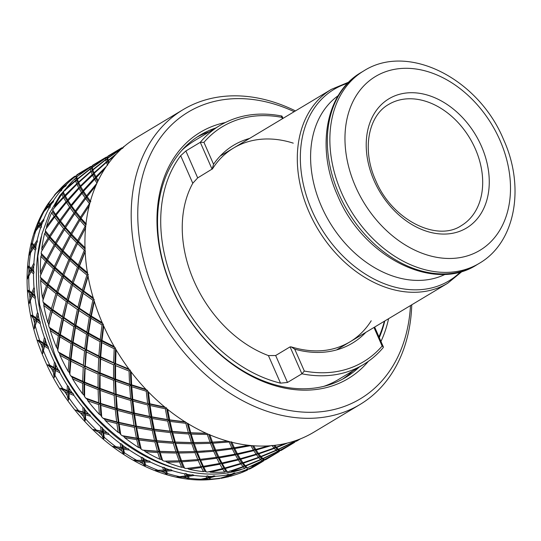 <?xml version="1.0" encoding="UTF-8"?>
<svg xmlns="http://www.w3.org/2000/svg" width="541" height="541" viewBox="0 0 541 541"><rect width="100%" height="100%" fill="white"/><g stroke="black" fill="none" stroke-linecap="round" stroke-linejoin="round"><path stroke-width="0.81" d="M411.769 304.793A171.923 127.054 -121 0 1 359.968 404.519L313.706 432.273A171.923 127.054 -121 0 1 102.878 324.208A171.923 127.054 -121 0 1 136.832 137.4L183.095 109.654A171.923 127.054 -121 0 1 295.467 110.905M359.968 404.519A171.923 127.054 -121 0 1 149.147 296.454A171.923 127.054 -121 0 1 183.095 109.654M410.484 305.564A167.216 123.571 -121 0 1 304.745 412.188A167.216 123.571 -121 0 1 155.22 293.743A167.216 123.571 -121 0 1 161.847 135.805A167.216 123.571 -121 0 1 294.189 111.676M388.587 318.696A143.663 106.164 -121 0 1 380.965 341.445M368.387 361.307A143.663 106.164 -121 0 1 171.984 288.353A143.663 106.164 -121 0 1 225.191 122.57M384.773 320.982A141.309 104.427 -121 0 1 379.288 337.631M359.183 367.089A141.309 104.427 -121 0 1 345.577 377.449A141.309 104.427 -121 0 1 172.302 288.63A141.309 104.427 -121 0 1 200.204 135.094A141.309 104.427 -121 0 1 215.751 127.967M352.928 370.849A141.309 104.427 -121 0 1 342.406 379.255M86.56 334.23L84.761 348.789L73.089 342.311L75.449 327.575L86.56 334.23L87.98 333.493L85.945 350.162L84.538 350.94L83.375 365.222L84.626 366.507L83.246 367.332L82.658 381.283L70.763 375.88L72.027 377.145L72.555 378.862L82.611 383.339L82.557 393.848L83.909 394.964L84.612 396.641L84.585 384.178L98.104 389.594L99.429 388.702L98.063 387.606L84.619 382.135L83.97 382.48L82.658 381.283M103.459 324.208L102.039 324.945L100.241 339.505L88.568 333.026L90.929 318.291L90.76 316.586L89.319 317.283L86.878 332.046L87.98 333.493L88.568 333.026M71.081 343.515L69.282 358.074L58.502 352.103A170.746 126.181 -121 0 1 58.137 351.278A170.746 126.181 -121 0 1 57.779 350.453L59.97 336.854L71.081 343.515L72.508 342.778L59.808 335.156L60.376 334.649L63.419 319.758L63.365 318.081L59.808 335.156L57.515 348.735L57.779 350.453M42.732 353.625L44.49 346.139L48.494 348.6L48.291 346.896L44.328 344.441L44.896 343.934L45.505 340.702L45.376 339.011L44.382 337.476L43.3 342.926L44.328 344.441L42.732 353.625L42.374 347.978A170.746 126.181 -121 0 1 40.839 343.833L42.888 345.138L42.374 347.978M43.3 342.926L39.709 340.607L37.775 340.235L40.839 343.833M34.313 328.793L36.7 321.131L40.196 323.66L40.23 322.01L36.768 319.494L38.228 315.64L38.337 314.017L37.525 312.38L35.929 317.871L36.768 319.494L34.313 328.793L34.523 322.977A170.746 126.181 -121 0 1 33.528 318.777L35.307 320.103L34.523 322.977M35.929 317.871L32.818 315.511L31.094 315.214L33.528 318.777M29.14 303.758L32.203 296.042L35.158 298.544L35.429 296.989L32.501 294.507L34.604 289.077L34.002 287.379L31.865 292.809L32.501 294.507L29.14 303.758L29.958 297.881A170.746 126.181 -121 0 1 29.525 293.722L31.026 295.028L29.958 297.881M31.865 292.809L29.261 290.51L27.74 290.321L29.525 293.722M27.341 279.122L31.108 271.487L33.515 273.861L34.009 272.441L31.635 270.087L34.279 264.806L33.9 263.088L31.216 268.37L31.635 270.087L27.341 279.122L28.801 273.306A170.746 126.181 -121 0 1 28.944 269.296L30.147 270.527L28.801 273.306M31.216 268.37L29.119 266.206L27.801 266.165L28.944 269.296M28.964 255.501L33.441 248.069L35.307 250.219L36.017 248.968L34.178 246.845L37.37 241.807L37.214 240.109L33.995 245.141L34.178 246.845L28.964 255.501L31.074 249.861A170.746 126.181 -121 0 1 31.784 246.101L32.703 247.203L31.074 249.861M33.995 245.141L32.399 243.213L31.263 243.342L31.784 246.101M33.968 233.482L39.148 226.361L40.48 228.207L41.387 227.152L40.081 225.347L43.794 220.633L43.875 219.004L40.129 223.704L40.081 225.347L38.627 225.631L36.714 228.126L33.968 233.482M40.129 223.704L39.02 222.081L38.053 222.405L37.978 224.698L38.627 225.631M42.232 213.594L48.088 206.912L48.92 208.359L50.002 207.534L49.19 206.121L53.397 201.82L53.715 200.292L49.474 204.579L49.19 206.121L47.77 206.337L45.6 208.623L42.232 213.594M49.474 204.579L48.825 203.342L47.73 204.255C21.113 244.018 20.375 305.476 44.653 359.846C74.969 431.326 146.881 484.574 209.353 479.664L219.687 478.555M48.19 203.558L55.791 193.854A170.746 126.181 -121 0 0 48.825 203.342L47.993 203.883L47.378 205.621L47.77 206.337M55.791 193.854L60.037 190.189L60.409 191.169L61.64 190.594L61.289 189.648L61.911 188.606L65.941 185.827L66.482 184.44L61.796 188.241L61.289 189.648L59.909 189.81L57.495 191.845L54.35 195.247M61.796 188.241L61.566 187.457L59.753 189.343L59.909 189.81M55.081 194.334L59.753 189.343A170.746 126.181 -121 0 0 57.495 191.845M61.566 187.457L70.08 179.781L74.705 176.603L74.665 177.063L76.017 176.745L76.748 175.237L79.743 173.269L81.123 173.039L81.874 171.828L76.788 175.088L76.071 176.332L74.739 176.44L70.08 179.781A170.746 126.181 -121 0 0 61.566 187.457M74.705 176.603L76.071 176.332L76.301 175.818L74.739 176.44M71.263 178.821L74.8 176.251A170.746 126.181 -121 0 0 72.115 178.205M78.195 173.986L76.937 174.797A170.746 126.181 -121 0 1 80.291 172.694L85.052 169.833A170.746 126.181 -121 0 1 88.501 167.866M55.561 363.444L54.986 368.732L55.385 370.45L59.862 372.742L59.429 371.018L58.225 369.672L55.595 368.306L55.919 365.161L55.561 363.444L54.398 362.044A170.746 126.181 -121 0 1 51.334 355.363A170.746 126.181 -121 0 1 48.494 348.6M54.398 362.044L53.809 367.359L49.765 365.168L47.622 364.762L51.287 368.286L53.586 369.51L53.322 372.269L54.188 377.632L54.959 375.339L55.385 370.45M45.471 344.292A156.849 115.909 -121 0 1 45.052 343.089M55.595 368.306L54.986 368.732L53.809 367.359M59.429 371.018L54.986 368.732L54.188 377.632M53.586 369.51L54.986 368.732L47.622 364.762M45.376 339.011L44.328 344.441L42.888 345.138M48.291 346.896L47.243 345.395L44.896 343.934M44.49 346.139L44.328 344.441L37.775 340.235M38.337 314.017L36.768 319.494L35.307 320.103M40.23 322.01L39.351 320.4L37.309 318.899M39.351 320.4A170.746 126.181 -121 0 1 38.228 315.64M36.7 321.131L36.768 319.494L31.094 315.214M44.382 337.476A170.746 126.181 -121 0 1 40.196 323.66M34.604 289.077L32.501 294.507L31.026 295.028M35.429 296.989L34.752 295.305L33.028 293.824M34.752 295.305A170.746 126.181 -121 0 1 34.266 290.591M32.203 296.042L32.501 294.507L27.74 290.321M37.525 312.38A170.746 126.181 -121 0 1 35.158 298.544M34.279 264.806L31.635 270.087L30.147 270.527M34.009 272.441L33.556 270.723L32.156 269.323M33.556 270.723A170.746 126.181 -121 0 1 33.718 266.179M31.108 271.487L31.635 270.087L27.801 266.165M34.002 287.379A170.746 126.181 -121 0 1 33.515 273.861M35.307 245.046L34.178 246.845L32.703 247.203M34.604 246.169L35.787 247.257A170.746 126.181 -121 0 1 36.592 242.997M36.017 248.968L35.787 247.257M33.441 248.069L34.178 246.845L31.263 243.342M33.9 263.088A170.746 126.181 -121 0 1 35.307 250.219M41.387 227.152L41.4 225.496L40.636 224.427M41.4 225.496A170.746 126.181 -121 0 1 42.827 221.614M39.148 226.361L40.081 225.347L38.053 222.405M37.214 240.109A170.746 126.181 -121 0 1 40.48 228.207M50.002 207.534L50.245 205.972L49.779 205.134M50.245 205.972A170.746 126.181 -121 0 1 52.267 202.571M48.088 206.912L49.19 206.121L47.993 203.883M43.875 219.004A170.746 126.181 -121 0 1 48.92 208.359M61.64 190.594L61.911 188.606M62.107 189.161A170.746 126.181 -121 0 1 64.67 186.32M60.037 190.189L61.289 189.648L60.849 188.227M53.715 200.292A170.746 126.181 -121 0 1 60.409 191.169M76.017 176.745L76.748 175.237M76.7 175.48A170.746 126.181 -121 0 1 79.743 173.269M66.482 184.44A170.746 126.181 -121 0 1 74.665 177.063M91.145 166.479A170.746 126.181 -121 0 1 91.348 166.385L91.882 166.364M81.874 171.828A170.746 126.181 -121 0 1 85.052 169.833M264.65 459.478L264.042 460.391M263.92 460.648L263.893 460.689A170.746 126.181 -121 0 1 260.715 462.683A170.746 126.181 -121 0 1 254.426 466.139L252.992 466.186L252.106 467.255L248.928 468.912L247.21 468.743L246.263 469.744L246.737 470.028L247.656 468.993L248.928 468.912M247.21 468.743L249.462 469.094L254.426 466.139M252.106 467.255A170.746 126.181 -121 0 1 248.664 468.777M249.097 468.986L247.656 468.993L247.237 470.19L242.787 472.144L246.919 470.115M249.475 469.101L249.462 469.094A170.746 126.181 -121 0 0 255.954 465.544L249.475 469.101M244.106 471.549A170.746 126.181 -121 0 0 247.142 470.203L248.305 469.196M241.374 472.678L242.787 472.144M246.737 470.028L240.393 473.091L230.615 476.249L230.135 475.37L235.741 473.125L234.253 472.908L229.851 475.045L227.944 474.241L226.821 475.012L227.558 475.911L228.647 475.106L229.851 475.045M227.944 474.241L229.769 476.337L230.757 476.039A170.746 126.181 -121 0 0 241.705 472.516M233.191 473.754A170.746 126.181 -121 0 1 229.431 474.552M230.135 475.37L228.647 475.106L227.849 476.249L228.829 476.716L221.107 478.325L227.849 476.249M246.263 469.744A170.746 126.181 -121 0 1 235.741 473.125M224.894 477.365A170.746 126.181 -121 0 0 228.207 476.662L229.769 476.337M227.558 475.911L219.044 478.609M207.318 475.857L206.06 476.378L206.966 477.906L209.34 477.297L208.806 476.425L207.318 475.857L209.671 479.637L210.517 479.123L209.705 477.872L215.507 476.256L214.013 475.769L209.34 477.297M212.796 476.371A170.746 126.181 -121 0 1 208.806 476.425M209.705 477.872L208.204 477.345L207.331 478.501L207.798 479.238L209.671 479.637M226.821 475.012A170.746 126.181 -121 0 1 215.507 476.256M206.966 477.906L198.297 479.786L204.282 479.279L207.331 478.501M185.847 473.544L184.474 473.801L185.482 475.952L187.896 475.6L187.301 474.356L185.847 473.544L188.498 479.008L189.222 478.271L188.302 476.432L194.226 475.444L192.752 474.707L187.896 475.6M191.413 475.045A170.746 126.181 -121 0 1 187.301 474.356M188.302 476.432L186.834 475.654L185.888 476.804L186.408 477.865L188.498 479.008M206.06 476.378A170.746 126.181 -121 0 1 194.226 475.444M185.482 475.952L176.765 477.034L182.784 477.257L185.888 476.804M164.051 467.356L162.604 467.343L163.619 470.109L166.046 470.001L165.438 468.391L164.051 467.356L166.777 474.477L167.412 473.497L166.459 471.083L172.417 470.711L171.003 469.737L165.059 470.075L164.038 471.204L164.572 472.591L166.777 474.477M171.003 469.737L166.046 470.001M169.576 469.818A170.746 126.181 -121 0 1 165.438 468.391M166.459 471.083L165.059 470.075L154.969 470.42L160.92 471.339L164.038 471.204M184.474 473.801A170.746 126.181 -121 0 1 172.417 470.711M163.619 470.109L154.969 470.42M142.479 457.443L140.991 457.165L141.931 460.506L144.325 460.634L143.757 458.687L142.479 457.443L145.042 466.146L145.617 464.915L144.718 461.96L150.621 462.176L149.302 460.993L143.412 460.743L142.317 461.845L142.824 463.536L145.042 466.146M149.302 460.993L144.325 460.634M147.821 460.804A170.746 126.181 -121 0 1 143.757 458.687M144.718 461.96L143.412 460.743L133.458 460.114L139.233 461.669L142.317 461.845M162.604 467.343A170.746 126.181 -121 0 1 150.621 462.176M141.931 460.506L133.458 460.114M121.651 444.06L120.156 443.519L120.941 447.393L123.274 447.745L122.8 445.473L121.651 444.06L123.835 454.217L124.383 452.749L123.605 449.28L129.373 450.051L128.183 448.685L122.435 447.894L121.265 448.949L121.691 450.923L123.835 454.217M128.183 448.685L123.274 447.745M126.682 448.225A170.746 126.181 -121 0 1 122.8 445.473M123.605 449.28L122.435 447.894L112.744 446.359L118.263 448.496L121.265 448.949M140.991 457.165A170.746 126.181 -121 0 1 129.373 450.051M120.941 447.393L112.744 446.359M102.087 427.525L100.626 426.734L101.167 431.089L102.634 431.84L103.405 431.63L103.067 429.074L102.087 427.525L103.662 438.994L104.217 437.297L103.642 433.368L109.201 434.626L108.159 433.118L102.634 431.84L101.397 432.834L101.708 435.065L103.662 438.994M108.159 433.118L103.405 431.63M106.685 432.401A170.746 126.181 -121 0 1 103.067 429.074M103.642 433.368L102.634 431.84L93.356 429.5L98.516 432.131L101.397 432.834M120.156 443.519A170.746 126.181 -121 0 1 109.201 434.626M101.167 431.089L93.356 429.5M84.268 408.252L82.874 407.231L83.098 411.985L84.504 412.972L85.214 412.702L85.059 409.902L84.268 408.252L85.038 420.844L85.634 418.93L85.329 414.609L90.59 416.293L89.738 414.67L84.504 412.972L83.206 413.906L83.361 416.354L85.038 420.844M89.738 414.67L85.214 412.702M88.311 413.723A170.746 126.181 -121 0 1 85.059 409.902M85.329 414.609L84.504 412.972L75.754 409.95L80.487 412.986L83.206 413.906M100.626 426.734A170.746 126.181 -121 0 1 90.59 416.293M83.098 411.985L75.754 409.95M69.113 393.463L74.009 395.491L73.36 393.801L68.491 391.765L68.409 400.225L69.072 398.108L69.113 393.463L68.491 391.765L67.138 392.617L67.098 395.248L68.409 400.225M82.874 407.231A170.746 126.181 -121 0 1 74.009 395.491M68.633 386.714L68.491 391.765L69.147 391.413L69.214 388.424L68.633 386.714L67.334 385.49L67.179 390.568L68.491 391.765L60.382 388.195L64.616 391.528L67.138 392.617M67.179 390.568L62.736 388.6L60.382 388.195M67.334 385.49A170.746 126.181 -121 0 1 59.862 372.742M73.36 393.801L72.027 392.638L69.147 391.413M72.027 392.638A170.746 126.181 -121 0 1 69.214 388.424M47.243 345.395A170.746 126.181 -121 0 1 45.505 340.702M58.225 369.672A170.746 126.181 -121 0 1 55.919 365.161M185.38 422.088L168.866 420.039L167.696 421.094L170.009 431.157L171.504 431.529L170.374 432.604L172.883 441.936L174.371 442.18L173.269 443.275L175.94 451.836L177.407 451.938L158.892 451.465L159.805 451.356L157.269 442.119L156.031 440.814L161.319 459.363L162.665 460.499L160.19 452.675L176.346 453.054L179.098 460.824L164.139 461.135A170.746 126.181 -121 0 1 162.665 460.499M179.098 460.824L181.519 460.716L178.76 453.054L177.407 451.938L178.354 451.85L175.669 443.39L174.371 442.18L175.277 442.071L172.741 432.834L171.504 431.529L177.407 451.938L176.346 453.054M116.646 421.804L118.114 422.555L118.885 422.345L117.471 410.389L116.552 408.8L115.287 409.767L116.646 421.804L102.959 418.173L104.406 419.018L105.346 420.594L116.876 423.549L118.195 432.428A170.746 126.181 -121 0 1 105.346 420.594M119.121 424.083L134.371 427.343L136.413 438.109L122.104 435.654A170.746 126.181 -121 0 1 120.751 434.558L119.121 424.083L118.114 422.555L104.406 419.018M136.413 438.109L138.753 438.46L136.67 427.775L135.575 426.315L136.379 426.139L134.601 414.798L133.593 413.27L132.356 414.264L134.087 425.686L135.575 426.315L118.114 422.555L116.876 423.549M118.195 432.428L119.676 433.077L120.751 434.558M186.449 422.751L185.847 423.319L188.363 432.658L189.85 432.895L188.748 433.99L191.419 442.552L192.887 442.653L191.825 443.769L194.577 451.539L196.011 451.505L194.99 452.634L197.783 459.58L199.183 459.417L198.202 460.553L200.961 466.673L203.375 466.315L200.623 460.31L199.183 459.417L200.204 459.35L197.418 452.513L196.011 451.505L196.998 451.431L194.239 443.769L192.887 442.653L193.834 442.565L191.149 434.105L189.85 432.895L171.504 431.529L172.376 431.4L170.036 421.432L168.866 420.039L151.054 417.03L149.85 418.058L151.893 428.824L153.387 429.324L154.226 429.175L152.143 418.497L151.054 417.03L133.593 413.27L116.552 408.8L119.676 433.077M134.087 425.686L118.885 422.345M136.67 427.775L152.217 430.379L154.537 440.442L156.031 440.814L156.904 440.685L154.557 430.717L153.387 429.324L135.575 426.315L134.371 427.343M130.76 400.482L132.031 399.515L115.463 394.403L116.288 396.039L130.76 400.482L132.119 412.519L133.593 413.27L137.914 438.609L123.591 436.256L124.701 437.703L136.745 439.664L138.516 447.495A170.746 126.181 -121 0 1 124.701 437.703M122.104 435.654L123.591 436.256M165.248 407.501L149.073 403.985L150.08 405.513L165.323 408.773L167.372 419.539L168.866 420.039L171.504 431.529L153.387 429.324L156.031 440.814L154.895 441.889L157.404 451.221L142.662 450.092A170.746 126.181 -121 0 1 141.235 449.213L139.078 439.995L137.914 438.609L136.745 439.664M138.516 447.495L140.011 447.894L141.235 449.213M187.233 423.238L192.887 442.653L174.371 442.18L156.031 440.814L137.914 438.609L140.011 447.894M157.404 451.221L158.892 451.465L157.796 452.56L159.852 459.235L161.319 459.363M160.19 452.675L158.892 451.465L144.156 450.437L145.407 451.721L157.796 452.56M159.852 459.235A170.746 126.181 -121 0 1 145.407 451.721M142.662 450.092L144.156 450.437M139.078 439.995L154.895 441.889M154.537 440.442L138.753 438.46M151.893 428.824L136.379 426.139M165.039 407.123L149.843 403.775L149.073 403.985L132.768 399.278L131.767 386.754L130.942 385.118L132.031 399.515L132.951 401.104L147.828 404.986L149.566 416.401L151.054 417.03L153.387 429.324L152.217 430.379M170.009 431.157L154.226 429.175M154.557 430.717L170.374 432.604M172.883 441.936L156.904 440.685M157.269 442.119L173.269 443.275M175.94 451.836L159.805 451.356M191.149 434.105L207.298 434.484L210.057 442.254L211.49 442.22L214.662 450.132L213.675 451.275L216.434 457.388L218.855 457.03L216.096 451.025L214.662 450.132L215.683 450.071L212.89 443.228L211.49 442.22L192.887 442.653L196.011 451.505L177.407 451.938L180.538 460.79L165.6 461.209L166.966 462.305L179.511 461.919L181.675 467.35A170.746 126.181 -121 0 1 166.966 462.305M164.139 461.135L165.6 461.209M200.961 466.673L185.996 468.506A170.746 126.181 -121 0 1 184.515 468.127L181.938 461.798L180.538 460.79L179.511 461.919M181.675 467.35L183.081 467.214L184.515 468.127M189.161 460.276L180.538 460.79L183.081 467.214M204.626 450.991L196.011 451.505L204.762 471.245L206.243 471.921L203.781 467.147L219.916 464.212L222.446 468.621L223.683 468.06L222.811 469.216L224.637 472.016A170.746 126.181 -121 0 1 210.476 472.205L222.811 469.216M208.718 434.437L211.49 442.22L210.469 443.35L213.262 450.301L214.662 450.132L217.793 457.084L216.84 458.234L219.524 463.495L220.823 463.062L219.916 464.212M225.178 468.587L223.683 468.06L224.819 468.012L222.31 463.711L220.823 463.062L221.925 463.008L219.254 457.862L217.793 457.084L225.82 471.353L227.315 471.779L225.178 468.587L240.961 463.941L243.037 466.633L244.126 465.821L245.33 465.76L243.294 463.184L241.793 462.785L240.961 463.941M222.446 468.621L207.697 472.036A170.746 126.181 -121 0 1 206.243 471.921M208.988 471.576L210.476 472.205M224.637 472.016L225.82 471.353M212.89 443.228L229.154 441.99L231.913 448.104L233.266 447.799L236.302 453.777L237.398 453.73L234.733 448.577L233.266 447.799L232.319 448.949L235.004 454.21L236.302 453.777L239.163 458.775L240.299 458.727L237.79 454.433L236.302 453.777L235.396 454.934L237.925 459.336L239.163 458.775L241.793 462.785L242.97 462.731L240.657 459.302L239.163 458.775L238.29 459.931L240.63 463.475L241.793 462.785L245.749 467.552L247.223 467.708L245.614 466.085L260.816 459.735L262.216 460.743L263.136 459.708L262.399 460.831L263.203 461.04A170.746 126.181 -121 0 1 250.97 466.443L262.399 460.831M234.733 448.577L250.868 445.649L253.404 450.051L254.642 449.49L253.77 450.646L256.103 454.19L258.442 453.453L256.136 450.017L254.642 449.49L257.273 453.5L259.606 456.536L260.809 456.476L258.767 453.899L257.273 453.5L256.434 454.656L258.51 457.348L259.606 456.536L258.801 457.686L260.573 459.525L261.58 458.599L260.816 459.735M279.129 451.64L266.625 459.133A170.746 126.181 -121 0 1 265.462 459.803L263.136 459.708L264.407 459.627L263.054 458.727L261.58 458.599L262.818 458.531L261.093 456.8L259.606 456.536L261.58 458.599L264.042 459.918L263.203 461.04M262.216 460.743L248.515 467.289A170.746 126.181 -121 0 1 247.223 467.708M250.456 466.41L250.97 466.443M264.576 459.701L278.987 451.708L279.697 450.592L278.872 451.735L264.407 459.627M281.104 450.457L281.8 450.038L281.07 450.457M294.608 442.355L280.995 450.504L278.608 450.423L277.871 451.546L278.872 451.735M271.913 445.371L273.989 448.063L275.085 447.251L277.06 449.314L278.297 449.246L276.573 447.515L275.085 447.251L274.28 448.401L276.052 450.24L277.06 449.314L278.608 450.423L279.886 450.342L278.527 449.443L277.06 449.314L276.289 450.45L277.695 451.458L278.608 450.423L279.697 450.592M280.995 450.504L279.487 450.639M280.055 450.416L294.466 442.423L295.17 441.314L294.088 441.138L293.35 442.261L294.351 442.45L295.17 441.314M104.474 158.188L92.268 165.803L91.551 167.047L92.227 165.952L105.475 157.587L107.578 157.025L106.205 157.167M119.946 148.903L107.747 156.525L107.023 157.762L105.698 157.871L92.2 167.318L91.585 168.643L90.225 168.778L77.268 178.956L76.768 180.363L76.186 178.347L74.888 178.78L75.382 180.525L65.779 188.87A170.746 126.181 -121 0 1 74.888 178.78M64.947 195.294L64.67 196.843L76.923 184.251L78.107 183.588L76.7 183.771L64.947 195.294L63.344 192.102A170.746 126.181 -121 0 1 64.169 190.98L75.517 180.904L76.768 180.363L77.39 179.321L90.273 169.049L91.585 168.643L92.234 167.575L105.664 158.033L107.023 157.762L107.706 156.667L121.617 147.903L123.057 147.747L121.678 147.882M77.268 178.956L76.781 177.002L76.186 178.347M79.872 220.214L85.174 226.185L77.647 240.515L78.066 242.233L71.182 235.071L80.616 218.99L75.415 212.633L73.948 212.951L64.947 226.571L65.136 228.275L75.956 211.747L86.513 197.492L82.942 192.211L83.51 191.25L95.629 178.273L94.202 178.489L83.111 190.608L82.942 192.211L81.508 192.454L71.081 205.134L71.04 206.777L69.579 207.061L59.868 220.234L59.936 221.918L71.588 205.857L82.942 192.211L80.149 187.558L78.722 187.774L67.632 199.893L67.469 201.489L80.731 186.564L93.579 174.303L92.18 174.493L80.426 186.009L80.149 187.558L78.107 183.588L78.709 182.567L90.989 171.619L92.241 171.084L90.861 171.24L78.499 182.107L78.107 183.588L76.768 180.363L75.382 180.525M65.779 188.87L65.366 190.344M88.393 274.47L86.918 275.038L82.36 290.017L83.206 291.64L81.738 292.248L77.911 307.22L78.844 308.803L77.39 309.452L74.259 324.357L75.28 325.871L73.84 326.568L71.398 341.324L72.508 342.778L70.465 359.447L59.625 353.537L59.929 355.254L69.065 360.225L68.119 371.288A170.746 126.181 -121 0 1 59.929 355.254M75.449 327.575L75.28 325.871L75.848 325.364L78.891 310.473L78.844 308.803L79.399 308.248L83.138 293.283L83.206 291.64L78.844 308.803L75.28 325.871L72.508 342.778L73.089 342.311M77.539 243.633L84.328 250.172L78.303 264.962L78.939 266.652L77.458 267.173L72.169 282.091L72.913 283.755L63.459 275.937L70.337 258.977L78.066 242.233L76.585 242.672L69.809 257.266L63.114 250.754L71.182 235.071L59.936 221.918L58.475 222.236L49.468 235.856L49.657 237.56L59.936 221.918L52.633 211.774L51.625 212.701L54.107 216.346L46.54 226.496A170.746 126.181 -121 0 1 51.625 212.701M72.169 282.091L63.987 275.254M85.153 251.234L78.939 266.652L70.337 258.977L68.856 259.457L62.824 274.246L63.459 275.937L54.864 268.262L63.114 250.754M62.824 274.246L55.385 267.531M69.809 257.266L70.337 258.977L62.587 251.518L61.106 251.957L54.33 266.544L54.864 268.262L47.108 260.803L55.703 244.356L65.136 228.275L63.662 228.633L55.398 242.639L50.09 236.877M54.33 266.544L47.635 260.038M54.445 269.729L61.978 276.458L56.697 291.376L57.441 293.039L47.98 285.222L54.445 269.729L54.864 268.262L53.376 268.742L47.344 283.531L40.467 277.337L41.015 279.041L40.622 280.529L46.499 285.743L42.36 297.266L43.084 298.936L42.874 300.519L47.98 285.222L43.084 298.936M56.697 291.376L48.507 284.539M63.155 277.472L71.439 284.323L66.881 299.301L67.726 300.924L57.441 293.039L63.155 277.472L63.459 275.937L61.978 276.458M66.881 299.301L57.968 292.397M94.323 299.518L92.869 300.167L89.738 315.072L90.76 316.586L67.726 300.924L68.267 300.329L72.913 283.755L67.726 300.924L63.365 318.081L63.919 317.533L67.726 300.924L66.259 301.533L62.431 316.505L63.365 318.081L61.911 318.737L58.78 333.641L59.808 335.156L58.367 335.853L56.426 347.275L57.515 348.735M59.97 336.854L59.808 335.156L50.185 328.914L50.252 330.592L58.367 335.853M56.426 347.275A170.746 126.181 -121 0 1 50.252 330.592M58.78 333.641L49.224 327.346L50.185 328.914M51.409 308.586L52.247 310.209L52.788 309.614L57.441 293.039L55.96 293.601L51.409 308.586L43.165 302.216L43.929 303.88L43.767 305.476L50.78 310.818L47.77 322.395A170.746 126.181 -121 0 1 43.767 305.476M47.77 322.395L48.69 323.985L48.71 325.648L52.247 310.209L43.929 303.88M84.619 382.135L85.133 368.225L84.626 366.507L85.255 366.129L86.344 351.88L85.945 350.162L86.553 349.736L88.264 335.21L87.98 333.493L75.28 325.871L52.247 310.209L50.78 310.818M85.059 248.988L78.066 242.233L70.337 258.977L63.459 275.937L57.441 293.039L48.69 323.985M52.179 311.846L61.911 318.737M49.224 327.346A170.746 126.181 -121 0 1 48.71 325.648M62.431 316.505L52.788 309.614M57.251 294.629L66.259 301.533M47.676 286.757L55.96 293.601M43.165 302.216A170.746 126.181 -121 0 1 42.874 300.519M47.344 283.531L47.98 285.222L46.499 285.743M42.36 297.266A170.746 126.181 -121 0 1 40.622 280.529M64.393 229.499L69.701 235.47L62.168 249.8L62.587 251.518L54.864 268.262L47.98 285.222L41.015 279.041M85.579 198.513L89.427 203.666L80.426 217.286L80.616 218.99L71.182 235.071L62.587 251.518L55.703 244.356L54.222 244.748L46.695 259.085L41.19 253.31L41.515 255.027L40.9 256.353L45.627 261.242L40.338 272.502A170.746 126.181 -121 0 1 40.9 256.353M46.695 259.085L47.108 260.803L41.515 255.027M40.338 272.502L40.846 274.219L40.406 275.673L47.108 260.803L45.627 261.242M55.398 242.639L55.703 244.356L47.108 260.803L40.846 274.219M46.58 262.202L53.376 268.742M40.467 277.337A170.746 126.181 -121 0 1 40.406 275.673M93.573 299.004L72.913 283.755L71.439 284.323M87.642 273.874L78.939 266.652L72.913 283.755L78.634 268.187L86.918 275.038M82.36 290.017L73.448 283.119M72.731 285.344L81.738 292.248M77.911 307.22L68.267 300.329M67.659 302.568L77.39 309.452M74.259 324.357L63.919 317.533M63.419 319.758L73.84 326.568M71.398 341.324L60.376 334.649M69.282 358.074L70.465 359.447L69.065 360.225M58.502 352.103L59.625 353.537M68.119 371.288L69.356 372.593L69.843 374.311L70.864 361.165L83.246 367.332M70.864 361.165L70.465 359.447L69.356 372.593M84.761 348.789L85.945 350.162L83.97 382.48L84.585 384.178M114.753 347.552L101.424 340.877L100.105 357.229L100.727 356.844L101.816 342.595L101.424 340.877L100.017 341.655L98.854 355.937L100.105 357.229L98.719 358.047L98.137 371.998L99.449 373.195L98.09 374.054L98.063 387.606M100.105 388.391L100.065 374.893L99.449 373.195L100.099 372.85L100.612 358.94L100.105 357.229L99.429 388.702L100.153 390.372L114.158 395.336L115.463 394.403L114.056 393.422L100.105 388.391L99.429 388.702L83.97 382.48L83.909 394.964M147.592 391.129L149.073 403.985L132.031 399.515L130.591 398.643L116.173 394.132L115.463 394.403L99.429 388.702L100.822 415.292L101.722 416.888L100.809 405.324L115.287 409.767M146.442 389.926L130.942 385.118L129.637 386.051L130.591 398.643M165.323 408.773L166.527 407.752M149.843 403.775L148.423 391.819M147.51 390.237L146.239 391.197L147.598 403.234M147.828 404.986L149.073 403.985L151.054 417.03L151.859 416.854L150.08 405.513M132.768 399.278L132.031 399.515L133.593 413.27L134.364 413.06L132.951 401.104M131.767 386.754L146.239 391.197M146.063 389.364L131.646 384.847L131.105 371.802M130.401 371.025L130.942 385.118L131.646 384.847M130.381 370.132L129.056 371.031L129.536 384.137L130.942 385.118L114.908 379.417L115.585 379.113L115.544 365.608L114.929 363.91L113.569 364.769L113.542 378.321L114.908 379.417L116.552 408.8L99.984 403.687L98.685 404.621L99.388 414.392L100.822 415.292M115.578 347.944L114.198 348.762L113.617 362.713L114.929 363.91L114.908 379.417L113.576 380.309L114.056 393.422M115.524 348.864L114.929 363.91L115.578 363.566L116.085 349.655M129.022 369.043L115.578 363.566M129.468 369.787L100.105 357.229L72.508 342.778L72.785 344.495L84.538 350.94M115.544 365.608L129.056 371.031M129.536 384.137L115.585 379.113M116.173 394.132L115.632 381.087L129.637 386.051M115.632 381.087L114.908 379.417L99.449 373.195L70.465 359.447L71.074 359.021L72.785 344.495M100.065 374.893L113.576 380.309M113.542 378.321L100.099 372.85M100.612 358.94L113.569 364.769M113.617 362.713L100.727 356.844M101.816 342.595L114.198 348.762M114.327 346.659L102.026 340.451L103.737 325.925M103.317 325.195L101.424 340.877L102.026 340.451M100.241 339.505L101.424 340.877L87.98 333.493L90.76 316.586L91.328 316.079L94.371 301.188M94.066 300.62L90.76 316.586L102.689 323.768M102.35 322.761L91.328 316.079M90.929 318.291L102.039 324.945M88.264 335.21L100.017 341.655M98.854 355.937L86.553 349.736M86.344 351.88L98.719 358.047M98.137 371.998L85.255 366.129M85.133 368.225L98.09 374.054M82.611 383.339L83.97 382.48L72.027 377.145M82.557 393.848A170.746 126.181 -121 0 1 72.555 378.862M70.763 375.88A170.746 126.181 -121 0 1 69.843 374.311M83.375 365.222L71.074 359.021M86.878 332.046L75.848 325.364M78.891 310.473L89.319 317.283M89.738 315.072L79.399 308.248M83.138 293.283L92.869 300.167M93.383 297.942L83.747 291.044L88.203 276.066M87.973 275.754L83.206 291.64L83.747 291.044M78.303 264.962L70.864 258.253M62.168 249.8L56.23 243.545M66.293 226.422L55.703 244.356L49.657 237.56L41.366 251.727L49.657 237.56L48.183 237.918L41.738 248.718L42.022 250.429M77.647 240.515L71.703 234.267M81.772 217.137L80.616 218.99L79.135 219.348L70.878 233.354L71.182 235.071L69.701 235.47M65.569 227.592L70.878 233.354M74.577 213.756L79.135 219.348M80.426 217.286L75.956 211.747M94.519 179.057L96.981 183.169L86.56 195.849L86.513 197.492L85.059 197.776L75.348 210.949L75.415 212.633L67.469 201.489L66.029 201.739L55.608 214.419L55.561 216.062L54.107 216.346M86.56 195.849L83.51 191.25M81.921 193.11L85.059 197.776M75.348 210.949L71.588 205.857M70.1 207.798L73.948 212.951M64.947 226.571L60.477 221.032M50.807 235.727L49.657 237.56L45.424 232.42L44.599 233.556L48.183 237.918M59.097 223.034L63.662 228.633M70.54 236.383L76.585 242.672M85.093 249.928L84.328 250.172M78.634 268.187L85.397 251.159M87.649 272.806L79.466 265.969M69.924 260.444L77.458 267.173M62.059 252.918L68.856 259.457M55.067 245.668L61.106 251.957M48.92 238.784L54.222 244.748M41.19 253.31A170.746 126.181 -121 0 1 41.366 251.727M41.738 248.718A170.746 126.181 -121 0 1 44.599 233.556M49.468 235.856L45.329 230.73L45.424 232.42M55.608 214.419L52.775 210.158L52.633 211.774M46.54 226.496L46.587 228.167M45.329 230.73A170.746 126.181 -121 0 1 45.728 229.269L54.621 217.076L66.442 202.395L69.579 207.061M54.621 217.076L58.475 222.236M59.868 220.234L56.115 215.142M66.442 202.395L67.469 201.489L64.67 196.843L63.243 197.059L54.621 206.378L54.438 207.974M71.081 205.134L68.038 200.535M79.04 188.342L81.508 192.454M83.111 190.608L80.731 186.564M92.396 174.966L94.202 178.489M106.401 166.385L95.906 176.724L95.629 178.273L93.579 174.303L94.181 173.289L106.469 162.334L107.652 165.208M95.906 176.724L94.181 173.289M106.469 162.334L107.72 161.8L106.34 161.955L93.978 172.822L93.579 174.303L92.241 171.084L92.869 170.036L105.752 159.771L107.064 159.358L105.705 159.494L92.748 169.671L92.241 171.084L91.551 167.047L90.219 167.155L79.554 174.79M122.503 148.477L121.17 148.592L107.679 158.033L107.064 159.358L107.713 158.29L121.759 148.626M121.143 148.748L121.103 149.235M116.592 153.705L108.227 160.386L107.713 158.29M108.227 160.386L107.72 161.8L107.064 159.358L107.023 157.762L107.578 157.025M105.752 159.771L106.34 161.955M93.978 172.822L92.869 170.036M90.989 171.619L92.18 174.493M80.426 186.009L78.709 182.567M76.923 184.251L78.722 187.774M67.632 199.893L65.251 195.849M52.775 210.158A170.746 126.181 -121 0 1 53.397 208.853L63.561 197.627L66.029 201.739M63.561 197.627L64.67 196.843L62.972 193.597L61.809 194.287L63.243 197.059M54.621 206.378A170.746 126.181 -121 0 1 61.809 194.287M63.344 192.102L62.972 193.597M75.517 180.904L76.7 183.771M78.499 182.107L77.39 179.321M90.273 169.049L90.861 171.24M92.748 169.671L92.234 167.575M105.664 158.033L105.705 159.494M107.679 158.033L107.706 156.667M121.651 147.889L121.17 148.592M123.605 146.99L123.125 147.402M123.226 147.24L123.761 146.638L123.226 147.24M123.26 147.707L121.752 147.842M107.747 156.525L108.281 155.916L107.747 156.525M106.171 157.167L105.698 157.871M92.2 167.318L92.227 165.952M76.781 177.002A170.746 126.181 -121 0 1 77.789 176.089L90.185 167.318L90.225 168.778M90.185 167.318L91.551 167.047L91.95 166.385L90.55 166.554L90.219 167.155M79.743 174.398A170.746 126.181 -121 0 1 90.55 166.554M92.268 165.803L92.748 165.228L92.268 165.803M107.781 156.991L106.279 157.12M297.273 440.753L298.28 440.151M300.37 438.9L296.475 441.219L294.96 441.355M296.475 441.219L295.535 441.131L298.077 439.786M295.535 441.131L294.088 441.138L295.007 440.874M276.573 447.515L287.393 443.079M292.424 441.693L293.175 442.173L278.297 449.246M293.175 442.173L294.088 441.138M278.527 449.443L293.35 442.261M294.351 442.45L279.886 450.342M281.8 450.038L282.801 449.436M265.462 459.803L264.015 459.918M263.054 458.727L277.871 451.546M277.695 451.458L262.818 458.531M261.093 456.8L276.289 450.45M276.052 450.24L260.809 456.476M258.767 453.899L274.28 448.401M273.989 448.063L258.442 453.453M256.136 450.017L270.662 445.77M253.404 450.051L237.398 453.73M237.79 454.433L253.77 450.646M256.103 454.19L240.299 458.727M240.657 459.302L256.434 454.656M258.51 457.348L242.97 462.731M243.294 463.184L258.801 457.686M260.573 459.525L245.33 465.76M245.614 466.085L244.126 465.821L243.322 466.971L244.721 468.452L245.749 467.552M244.721 468.452A170.746 126.181 -121 0 1 231.359 471.285L243.322 466.971M229.864 470.913L231.359 471.285M243.037 466.633L228.708 471.624A170.746 126.181 -121 0 1 227.315 471.779M240.63 463.475L224.819 468.012M222.31 463.711L238.29 459.931M237.925 459.336L221.925 463.008M219.254 457.862L235.396 454.934M235.004 454.21L218.855 457.03M216.096 451.025L232.319 448.949M231.913 448.104L215.683 450.071M210.057 442.254L193.834 442.565M194.239 443.769L210.469 443.35M213.262 450.301L196.998 451.431M197.418 452.513L213.675 451.275M216.434 457.388L200.204 459.35M200.623 460.31L216.84 458.234M219.524 463.495L203.375 466.315M203.781 467.147L202.314 466.369L201.367 467.519L203.45 471.651L204.762 471.245M203.45 471.651A170.746 126.181 -121 0 1 188.829 469.189L201.367 467.519M187.389 468.317L188.829 469.189M181.938 461.798L198.202 460.553M197.783 459.58L181.519 460.716M178.76 453.054L194.99 452.634M194.577 451.539L178.354 451.85M175.669 443.39L191.825 443.769M191.419 442.552L175.277 442.071M172.741 432.834L188.748 433.99M188.363 432.658L172.376 431.4M206.29 433.361L189.85 432.895L190.757 432.786L188.221 423.549M206.067 433.26L190.757 432.786M207.751 434.01L207.298 434.484M220.072 441.706L211.49 442.22L212.478 442.146L209.712 434.484M227.45 441.131L212.478 442.146M230.628 441.99L233.266 447.799L234.327 447.745L231.575 441.74M248.447 445.324L234.327 447.745M252.451 445.716L254.642 449.49L255.778 449.443L253.634 445.804M268.241 445.933L255.778 449.443M273.678 445.486L275.085 447.251L276.289 447.191L274.808 445.365M285.472 443.532L276.289 447.191M297.185 440.117L295.359 441.057M108.403 163.551L107.72 161.8L108.349 160.751L115.334 155.057M109.072 162.645L108.349 160.751M97.664 181.722L95.629 178.273L105.089 168.359M98.178 180.653L96.21 177.286M90.117 202.348L86.513 197.492L95.946 185.549M90.82 201.671L87.067 196.572M89.779 203.592L89.427 203.666M85.884 224.948L80.616 218.99L89.265 205.627M81.049 218.307L86.35 224.069M85.769 226.03L85.174 226.185M85.613 227.687L78.066 242.233L85.593 227.889M85.282 247.981L78.594 241.469M197.12 137.042A141.309 104.427 -121 0 1 209.489 131.72M185.489 421.879L169.705 419.89L167.622 409.212M166.689 408.678L168.866 420.039L169.705 419.89M170.036 421.432L185.847 423.319M152.143 418.497L167.696 421.094M134.601 414.798L149.85 418.058M117.471 410.389L132.356 414.264M100.809 405.324L99.984 403.687L87.074 399.157L87.818 400.82L98.685 404.621M102.959 418.173A170.746 126.181 -121 0 1 101.722 416.888M99.388 414.392A170.746 126.181 -121 0 1 87.818 400.82M98.104 389.594L98.577 402.707L85.701 398.081L87.074 399.157M85.701 398.081A170.746 126.181 -121 0 1 84.612 396.641M98.577 402.707L99.984 403.687L100.694 403.417L100.153 390.372M114.158 395.336L115.111 407.928L116.552 408.8L117.289 408.563L116.288 396.039M115.111 407.928L100.694 403.417M132.119 412.519L117.289 408.563M149.566 416.401L134.364 413.06M167.372 419.539L151.859 416.854M181.959 150.242A139.422 103.033 -121 0 1 194.916 140.464L219.95 125.444A139.422 103.033 -121 0 0 200.285 142.31L185.867 150.966L197.688 177.901L192.779 183.257L180.674 155.693L185.867 150.966M287.481 382.46L301.905 373.804L290.077 346.869L275.66 355.518L287.481 382.46L280.522 383.15A139.422 103.033 -121 0 1 175.27 287.217A139.422 103.033 -121 0 1 180.674 155.693M383.048 347.701L383.292 347.505C377.53 354.369 370.896 360.063 363.39 364.573L338.355 379.586A139.422 103.033 -121 0 1 323.626 386.416M383.292 347.505L383.373 346.937L382.122 346.03L373.973 327.461M365.878 332.316A115.402 85.282 -121 0 1 294.723 349.168L304.333 371.052L301.905 373.804A139.422 103.033 -121 0 0 347.342 371.836A139.422 103.033 -121 0 0 363.39 364.573M280.522 383.15L268.424 355.586A113.049 83.544 -121 0 1 192.779 183.257M268.424 355.586L275.66 355.518M294.723 349.168L291.22 346.889L290.077 346.869M291.214 346.889C313.253 353.537 332.789 351.887 349.817 341.953A113.049 83.544 59 0 0 371.227 320.766M384.394 321.212A139.422 103.033 -121 0 1 378.95 336.854M282.361 118.77L281.435 116.214M283.038 118.364L281.935 116.051C258.848 111.608 238.189 114.739 219.95 125.444M197.688 177.901L212.525 168.806C218.091 160.055 225.09 153.144 233.523 148.065A113.049 83.544 59 0 1 293.256 143.149M281.733 117.329A137.069 101.295 59 0 0 203.937 142.351L200.285 142.31L212.113 169.252L213.546 164.241A115.402 85.282 -121 0 1 249.577 138.428M475.309 148.843A70.655 52.213 59 0 0 388.668 104.433C368.286 115.706 361.686 149.701 375.677 180.39C391.812 219.802 436.945 242.287 461.358 225.611A70.655 52.213 59 0 0 475.309 148.843M374.088 180.647A75.361 55.696 59 0 0 457.828 231.947A75.361 55.696 59 0 0 481.389 146.131A75.361 55.696 59 0 0 397.642 94.837A75.361 55.696 59 0 0 374.088 180.647M341.587 192.846A112.224 82.929 59 0 0 479.204 263.379C515.688 242.388 525.21 186.855 503.57 139.571C478.785 79.223 408.421 42.306 363.748 70.912A112.224 82.929 59 0 0 341.587 192.846M355.559 186.604A101.39 74.928 59 0 0 468.222 255.616A101.39 74.928 59 0 0 499.911 140.173A101.39 74.928 59 0 0 387.248 71.162A101.39 74.928 59 0 0 355.559 186.604M476.668 264.901C433.091 293.087 362.558 256.333 337.611 195.585C315.883 148.058 325.52 92.856 361.212 72.426A112.224 82.929 59 0 0 339.051 194.361A112.224 82.929 59 0 0 476.668 264.901L479.204 263.379M338.193 95.676A104.318 77.093 59 0 0 321.489 206.466A104.318 77.093 59 0 0 445.317 274.267M347.593 83.328A111.669 82.523 59 0 0 312.015 210.692A111.669 82.523 59 0 0 460.641 271.785M220.18 156.065L331.437 89.333A113.049 83.544 59 0 0 309.107 212.16A113.049 83.544 59 0 0 447.732 283.22L462.264 271.305M181.066 469.838A167.216 123.571 -121 0 1 53.85 354.551A167.216 123.571 -121 0 1 41.238 236.742M49.765 365.168A170.746 126.181 -121 0 1 46.573 358.216A170.746 126.181 -121 0 1 43.625 351.183M39.709 340.607A170.746 126.181 -121 0 1 35.361 326.237M32.818 315.511A170.746 126.181 -121 0 1 30.364 301.121M29.261 290.51A170.746 126.181 -121 0 1 28.754 276.444M29.119 266.206A170.746 126.181 -121 0 1 30.587 252.823M32.399 243.213A170.746 126.181 -121 0 1 35.794 230.831M36.714 228.126A170.746 126.181 -121 0 1 37.978 224.698M39.02 222.081A170.746 126.181 -121 0 1 44.267 211.01M45.6 208.623A170.746 126.181 -121 0 1 47.378 205.621M53.322 372.269A170.746 126.181 -121 0 1 51.287 368.286M222.283 477.831A170.746 126.181 -121 0 1 210.517 479.123M207.798 479.238A170.746 126.181 -121 0 1 204.282 479.279M201.529 479.245A170.746 126.181 -121 0 1 189.222 478.271M186.408 477.865A170.746 126.181 -121 0 1 182.784 477.257M179.957 476.709A170.746 126.181 -121 0 1 167.412 473.497M164.572 472.591A170.746 126.181 -121 0 1 160.92 471.339M158.087 470.291A170.746 126.181 -121 0 1 145.617 464.915M142.824 463.536A170.746 126.181 -121 0 1 139.233 461.669M136.46 460.154A170.746 126.181 -121 0 1 124.383 452.749M121.691 450.923A170.746 126.181 -121 0 1 118.263 448.496M115.618 446.541A170.746 126.181 -121 0 1 104.217 437.297M101.708 435.065A170.746 126.181 -121 0 1 98.516 432.131M96.075 429.791A170.746 126.181 -121 0 1 85.634 418.93M83.361 416.354A170.746 126.181 -121 0 1 80.487 412.986M78.296 410.321A170.746 126.181 -121 0 1 69.072 398.108M67.098 395.248A170.746 126.181 -121 0 1 64.616 391.528M62.736 388.6A170.746 126.181 -121 0 1 54.959 375.339M203.937 142.351L213.546 164.241M304.333 371.052A137.069 101.295 59 0 0 382.122 346.03M73.508 180.133L60.037 195.301L49.454 213.357L41.995 233.834L37.823 256.231L39.608 304.59L54.54 353.834C88.433 434.964 175.926 490.247 240.434 469.852A4.24 2.8 -105.8 0 0 240.894 469.649A4.24 2.8 -105.8 0 0 241.259 469.372M336.482 349.953L447.732 283.22M348.783 82.117L331.437 89.333M361.212 72.426L363.748 70.912M76.903 174.844L76.234 175.913M260.715 462.683L255.954 465.544M279.399 451.363L280.076 450.288M294.879 442.078L295.555 441.003M122.665 148.058L123.341 146.983M124.707 146.05L123.619 146.699M118.946 149.505L108.146 155.984M107.186 157.343L107.862 156.268M92.383 165.553L91.713 166.628M103.466 158.79L92.667 165.269M383.373 346.937L374.649 327.062M76.592 177.421L75.098 178.706M241.976 469.189L240.434 469.852"/></g></svg>
